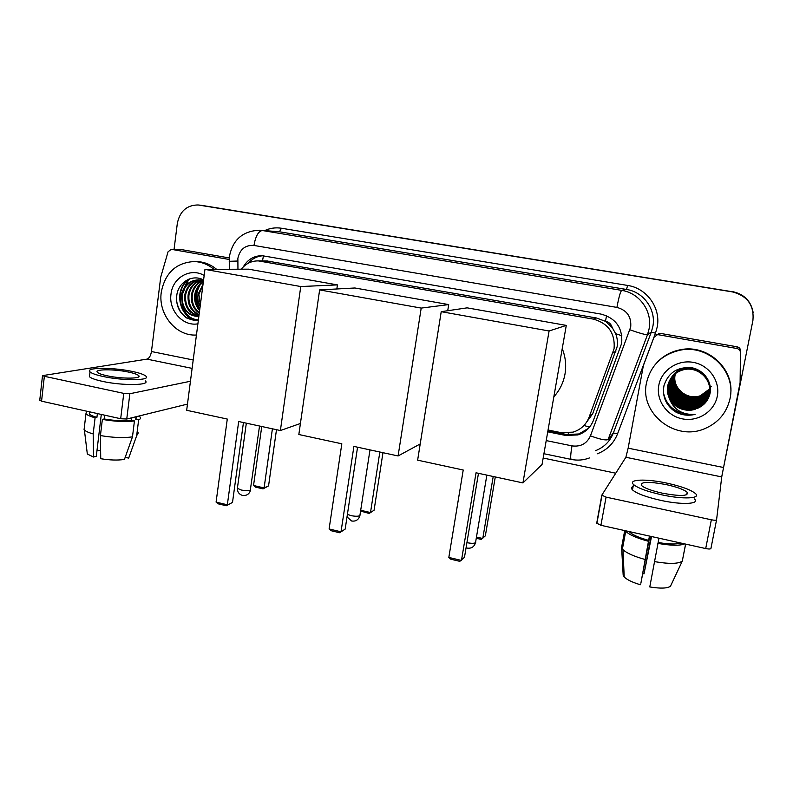 <?xml version="1.0" encoding="UTF-8"?>
<svg xmlns="http://www.w3.org/2000/svg" width="793" height="793" viewBox="0 0 793 793"><rect width="100%" height="100%" fill="white"/><g stroke="black" fill="none" stroke-linecap="round" stroke-linejoin="round"><path stroke-width="1.19" d="M584.956 424.374L592.658 413.837L617.093 346.908C617.836 342.378 617.35 337.957 615.636 333.665L612.236 327.618C611.264 324.159 609.014 322.037 605.485 321.254L606.546 315.703M548.052 430.014L561.008 432.631L573.032 432.145C580.734 429.707 586.086 424.741 589.09 417.237L614.069 348.771C615.259 333.199 608.3 323.306 593.194 319.083L258.25 260.887C251.381 260.867 245.721 263.633 241.27 269.204M605.485 321.254L612.236 327.618M605.049 321.175L596.435 317.983L267.072 260.986M547.745 431.818L565.756 435.466L577.899 434.911C585.353 432.463 590.527 427.605 593.442 420.33L621.662 343.359C622.842 327.995 615.973 318.241 601.044 314.097L262.136 255.683C253.938 255.723 247.654 259.46 243.302 266.894M190.409 319.52L186.177 314.652L190.409 319.52M174.054 249.418L177.325 223.428C179.852 211.225 186.791 205.07 198.131 204.961L732.464 291.913C747.442 295.878 754.262 305.364 752.924 320.372L721.927 475.721M615.764 473.213L543.175 458.037M201.491 205.337L732.544 291.774C744.131 294.322 751.001 301.251 753.142 312.551C751.001 301.251 744.131 294.322 732.544 291.774L202.007 205.417L732.464 291.913M200.778 205.258L198.845 205.04M183.917 290.942L184.482 288.493L183.917 290.942M185.225 286.174L189.012 279.096L185.225 286.174M248.447 263.137C252.402 258.558 257.299 256.099 263.137 255.742M588.545 428.279L578.831 433.979L566.757 434.534L547.933 430.728M732.623 291.636C744.141 294.173 750.971 301.062 753.112 312.303M656.336 334.983L660.381 333.387L658.587 334.775L736.915 348.504L737.123 346.819C739.284 347.364 740.444 348.702 740.583 350.853L740.107 382.523L740.454 352.627C740.305 350.437 739.126 349.059 736.915 348.504M660.381 333.387L737.123 346.819M716.575 519.811L710.924 548.498C710.528 549.143 708.783 549.162 705.701 548.558L711.351 519.782C714.443 520.377 716.188 520.386 716.575 519.811L721.729 476.92L740.107 382.523M658.587 334.775L657.318 334.745L653.928 337.382L643.381 365.553L628.145 448.174L625.885 457.274L601.818 495.149L606.07 497.132L600.916 525.303L705.701 548.558M600.916 525.303L596.713 523.182L601.788 495.318M606.07 497.132L711.351 519.782M662.641 493.246C680.691 496.477 688.869 496.14 687.174 492.255C683.824 489.489 676.726 486.922 665.882 484.533C648.149 481.351 640.06 481.698 641.616 485.584C644.788 488.27 651.796 490.817 662.641 493.246M629.216 531.578L629.315 531.697C632.11 534.68 638.553 537.565 648.644 540.37L640.883 583.212L649.774 536.147M649.457 536.068L648.644 540.37M633.141 486.377C631.238 487.199 631.02 488.369 632.487 489.886C636.739 493.583 646.236 497.092 660.985 500.423C682.139 505.072 700.189 504.11 694.41 498.946M666.447 483.036C646.008 478.635 627.788 479.269 633.488 484.483C637.76 488.111 647.276 491.581 662.026 494.882C683.209 499.511 701.25 498.628 695.461 493.553C690.862 489.777 681.187 486.268 666.447 483.036M625.34 530.725L625.727 531.231C628.988 534.69 636.521 538.031 648.317 541.252M682.704 559.006L685.648 544.107M651.093 536.435L644.015 573.854L651.529 536.534M640.367 584.748C632.328 582.33 626.946 579.723 624.21 576.947L623.179 575.292L621.593 547.368L624.706 530.586M621.593 547.368L622.981 549.658C626.648 553.127 633.954 556.379 644.887 559.432M622.555 545.207L622.683 547.557M644.015 573.854L642.687 573.656M654.394 561.593C669.153 564.11 678.461 563.942 682.297 561.087L670.462 586.275C667.26 588.446 660.361 588.674 649.774 586.949L658.963 538.179M658.14 542.491C668.836 544.305 676.36 544.484 680.701 543.007M657.853 543.383C670.908 545.653 679.849 545.822 684.676 543.889M685.588 544.097L682.297 561.087M646.473 382.989C650.676 365.266 661.996 354.312 680.434 350.119C708.318 344.251 736.36 371.382 730.026 398.611C726.794 412.697 718.438 422.689 704.957 428.567C675.339 441.8 639.485 413.431 646.473 382.989M656.981 362.53C663.404 355.7 671.344 351.408 680.8 349.663C707.643 344.063 735.042 369.151 730.482 395.667M696.888 408.593C703.728 405.828 708.07 400.961 709.904 394.002C712.748 382.176 703.708 369.647 691.337 367.684C677.301 366.772 668.172 372.789 663.959 385.715C662.135 396.906 666.11 405.699 675.874 412.073C681.99 415.235 688.383 415.998 695.074 414.372C682.168 415.106 673.485 409.594 669.034 397.828C674.883 408.256 683.725 412.003 695.57 409.089L695.58 409.079C681.088 414.561 664.346 400.505 667.795 385.735C669.857 377.329 675.121 371.947 683.576 369.588C697.89 365.771 712.421 379.322 709.319 393.021C707.614 400.346 703.153 405.372 695.937 408.098C681.544 413.549 664.911 399.603 668.34 384.922L671.146 377.884C674.387 373.245 678.639 370.301 683.903 369.062L684.012 368.884C678.709 370.133 674.446 373.106 671.205 377.795M717.288 396.222C714.443 411.478 698.028 422.025 682.486 418.882C666.903 415.968 655.89 400.287 658.805 385.299C661.481 370.262 677.529 359.437 693.251 362.371C709.001 365.077 720.371 381.017 717.288 396.222M671.076 377.983L668.202 385.12C664.772 399.831 681.435 413.807 695.848 408.345C703.074 405.61 707.544 400.574 709.259 393.239C712.362 379.52 697.8 365.94 683.467 369.766C675.002 372.125 669.728 377.518 667.666 385.933L669.034 397.828M671.592 377.22L668.866 384.119C665.466 398.701 681.99 412.558 696.284 407.136C703.45 404.43 707.891 399.434 709.576 392.158C712.659 378.548 698.227 365.087 684.012 368.884M671.344 377.617L668.737 384.318C665.327 398.929 681.871 412.806 696.195 407.374C703.381 404.658 707.822 399.662 709.517 392.366C712.6 378.737 698.137 365.256 683.903 369.062M671.859 376.863L669.391 383.336C666.011 397.818 682.426 411.577 696.621 406.185C702.588 404.053 706.741 400.029 709.071 394.111M671.621 377.25L669.262 383.525C665.872 398.036 682.317 411.825 696.541 406.422C702.558 404.271 706.732 400.197 709.041 394.22M671.978 376.814L669.916 382.553C666.546 396.946 682.852 410.605 696.958 405.253C702.717 403.201 706.791 399.345 709.17 393.675M671.909 376.903L669.788 382.751C666.417 397.164 682.753 410.843 696.878 405.481C702.687 403.419 706.781 399.513 709.14 393.784M672.266 376.477L670.422 381.78C667.082 396.084 683.288 409.654 697.295 404.321C702.846 402.368 706.831 398.671 709.259 393.239M672.196 376.556L670.293 381.978C666.953 396.292 683.179 409.892 697.216 404.559C702.816 402.576 706.821 398.839 709.239 393.348M672.563 376.14L670.928 381.027C667.607 395.231 683.705 408.702 697.622 403.409C702.975 401.536 706.88 397.997 709.338 392.803M672.484 376.229L670.799 381.215C667.478 395.439 683.596 408.94 697.543 403.637C702.945 401.744 706.87 398.165 709.319 392.912M672.86 375.823L671.423 380.283C668.132 394.389 684.121 407.771 697.949 402.507C703.104 400.713 706.92 397.333 709.408 392.366M672.781 375.902L671.304 380.462C668.003 394.597 684.022 408.008 697.87 402.735C703.064 400.921 706.91 397.501 709.388 392.476M673.168 375.505L671.919 379.54C668.638 393.556 684.528 406.859 698.276 401.625C703.222 399.9 706.96 396.669 709.457 391.93M673.088 375.585L671.79 379.728C668.509 393.764 684.428 407.087 698.197 401.843C703.193 400.098 706.95 396.837 709.448 392.039M673.475 375.198L672.405 378.816C669.143 392.743 684.934 405.947 698.593 400.743C703.351 399.097 706.989 396.014 709.507 391.504M673.396 375.277L672.276 378.995C669.014 392.941 684.835 406.175 698.514 400.961C703.322 399.295 706.989 396.173 709.497 391.613M673.792 374.901L672.88 378.092C669.639 391.93 685.33 405.054 698.901 399.88C703.48 398.304 707.029 395.36 709.547 391.078M673.713 374.97L672.761 378.271C669.52 392.139 685.231 405.273 698.821 400.098C703.45 398.502 707.019 395.529 709.537 391.177M674.109 374.613L673.356 377.379C670.135 391.137 685.727 404.172 699.208 399.028C703.609 397.511 707.059 394.716 709.576 390.642M674.03 374.683L673.237 377.557C670.016 391.336 685.628 404.39 699.139 399.236C703.569 397.709 707.049 394.884 709.566 390.751M674.427 374.326L673.822 376.685C670.62 390.344 686.123 403.3 699.515 398.175C703.728 396.738 707.088 394.081 709.596 390.215M674.347 374.395L673.703 376.853C670.501 390.543 686.024 403.508 699.436 398.393C703.698 396.926 707.078 394.24 709.596 390.325M674.764 374.048L674.278 375.991C671.106 389.571 686.5 402.438 699.813 397.343C703.857 395.965 707.118 393.447 709.606 389.789M674.674 374.118L674.169 376.16C670.987 389.76 686.411 402.646 699.743 397.551C703.827 396.153 707.108 393.606 709.606 389.898M675.091 373.781L674.734 375.307C671.582 388.808 686.887 401.585 700.11 396.52C703.976 395.201 707.138 392.822 709.606 389.373M675.012 373.85L674.625 375.476C671.463 388.996 686.788 401.793 700.041 396.728C703.946 395.39 707.138 392.981 709.606 389.472M675.428 373.523L675.18 374.633C672.048 388.045 687.253 400.743 700.407 395.707L709.596 388.947M675.349 373.582L675.071 374.792C671.929 388.233 687.164 400.951 700.338 395.915C704.075 394.636 707.158 392.357 709.596 389.056M709.834 391.296L710.013 385.14M691.883 367.783L684.438 368.19C679.175 369.439 674.942 372.383 671.721 377.042M694.658 368.497L684.329 368.368C679.105 369.597 674.883 372.522 671.661 377.131L671.473 377.428M709.775 391.514L709.626 383.574M710.082 390.453L710.389 388.035M710.022 390.671L710.359 387.589M686.48 367.347L684.755 367.674C679.561 368.904 675.368 371.808 672.167 376.388M710.27 389.839L710.429 388.897M711.291 386.3C704.511 396.956 695.174 399.702 683.279 394.537M677.866 401.06L686.51 404.995M676.835 401.496L686.837 406.056M690.921 406.561L696.938 406.075M698.187 405.788L700.16 405.183M675.864 401.982L687.085 407.096M675.933 399.365C679.532 402.576 683.913 404.569 689.077 405.352M675.121 399.9C678.917 403.429 683.606 405.57 689.186 406.313M692.329 406.472L697.612 405.828M698.752 405.53L700.199 405.064M674.318 400.455C678.312 404.301 683.288 406.571 689.266 407.275M663.473 392.763C666.269 405.193 674.129 412.301 687.075 414.085M671.998 409.317C678.848 414.561 686.54 416.246 695.074 414.372M562.237 348.613C565.538 356.88 566.45 365.365 564.993 374.078C563.407 382.761 559.689 390.334 553.841 396.787M463.221 470.021L448.828 557.439L461.467 560.443L476.038 472.787L522.934 482.917L549.093 330.988L441.225 311.679L417.633 460.168L463.221 470.021M448.828 557.439L450.801 559.204L459.811 561.345L464.47 557.35L478.466 473.312M441.225 311.679L467.146 307.853L566.281 325.398L542.055 464.45L522.934 482.917M566.281 325.398L549.093 330.988M495.288 476.95L485.346 535.86L481.202 539.399L476.266 538.259M493.216 476.494L482.768 538.516L476.464 537.059M341.823 443.802L329.105 528.971L341.02 531.806L353.896 446.409L398.086 455.955L421.202 308.09L319.629 289.911L298.832 434.514L341.823 443.802M329.105 528.971L331.177 530.725L339.682 532.747L345.173 529.1L357.564 447.202M420.211 443.941L398.086 455.955M319.629 289.911L354.897 287.988L448.709 304.591L421.202 308.09M447.728 310.717L448.709 304.591M339.682 532.747L345.173 529.1M382.969 452.684L374.078 510.216L369.201 513.458L360.637 511.079M379.837 452.01L370.509 512.546L374.078 510.216M360.756 510.295L370.509 512.546L369.201 513.458M227.284 419.061L216.083 502.108L227.343 504.784L238.683 421.519L280.385 430.53L300.765 286.541L204.961 269.392L186.672 410.288L227.284 419.061M216.083 502.108L218.244 503.842L226.273 505.756L232.508 502.415L243.441 422.55M300.418 423.492L280.385 430.53M204.961 269.392L248.516 269.164L337.431 284.895L300.765 286.541M336.837 288.979L337.431 284.895M226.273 505.756L232.508 502.415M276.489 429.687L268.559 485.891L263.038 488.875L255.505 487.13L253.542 485.494L261.749 426.505M272.405 428.805L264.099 487.933L268.559 485.891M253.542 485.494L264.099 487.933L263.038 488.875M171.635 249.379L182.003 249.686L171.635 249.379L229.197 259.47M182.003 249.686L229.276 257.953M187.475 404.103L126.751 419.021L120.675 418.734L123.767 393.378L129.854 393.734L190.439 381.255M171.238 249.329L168.057 251.797L160.711 277.203L151.453 351.527C150.71 355.829 149.203 358.357 146.953 359.13L42.505 375.634L44.358 376.298L41.563 401.179L120.675 418.734M41.563 401.179L39.769 400.118M44.358 376.298L123.767 393.378M107.174 375.793C121.953 379.064 142.819 378.796 138.567 375.525C137.239 374.365 133.958 373.225 128.734 372.115C114.42 368.953 93.415 369.062 97.509 372.413C98.798 373.553 102.019 374.683 107.174 375.793M89.262 413.906L89.51 411.815L89.262 413.906C90.343 415.076 92.9 416.236 96.924 417.376L95.091 417.802L93.177 433.92L93.534 457.036L96.3 456.223L101.296 414.432M97.38 413.559L96.924 417.376M89.698 374.663L89.46 376.744C91.195 378.311 95.556 379.857 102.545 381.383C122.756 385.894 151.096 385.368 145.297 380.868M132.471 371.481C113.112 367.209 84.504 367.318 90.025 371.897C91.77 373.444 96.131 374.97 103.13 376.487C123.351 380.957 151.701 380.551 145.882 376.13C144.058 374.544 139.588 372.988 132.471 371.481M125.195 457.313L128.674 458.116L136.674 435.694L138.636 419.884L135.722 419.239L136.753 416.721M138.636 419.884C140.52 419.061 140.966 418.08 139.994 416.94L138.914 416.038M86.546 411.161L85.951 413.738C87.22 415.116 90.263 416.474 95.091 417.802M136.674 435.694L138.289 432.889M84.365 427.179L84.395 430.034C85.842 431.372 88.766 432.671 93.177 433.92M87.061 451.802L87.329 454.022L93.534 457.036M100.622 450.474L96.954 450.751M100.424 435.565C112.983 437.686 123.668 438.123 132.481 436.854L124.442 459.434C117.79 460.436 109.88 460.198 100.731 458.711L100.424 435.565L102.356 419.418L104.17 418.991L104.626 415.175M104.17 418.991C114.816 420.746 123.936 421.182 131.519 420.29L134.443 420.944L132.481 436.854M131.826 417.782L131.519 420.29M135.722 419.239L136.029 416.741M102.356 419.418C114.935 421.539 125.631 422.045 134.443 420.944M196.446 335.013C176.105 336.51 157.946 314.296 161.266 292.29C165.053 272.961 175.987 262.711 194.077 261.541C201.392 261.799 208.024 264.406 213.971 269.342M195.802 261.561L196.803 261.571C204.079 261.829 210.69 264.416 216.618 269.333M203.583 279.998C192.669 273.833 178.673 281.971 176.859 294.728C175.659 304.75 178.931 312.511 186.662 317.993L196.892 320.55M198.399 319.936C190.34 319.232 185.047 314.494 182.499 305.711C185.919 312.739 191.212 316.318 198.379 316.427L198.379 316.427M197.893 323.822C182.995 326.647 168.453 310.479 171.001 294.114C172.577 277.56 190.588 267.271 204.168 275.488M199.727 279.979C192.094 281.644 187.386 286.63 185.602 294.927C184.918 306.039 189.358 313.037 198.924 315.892M199.301 279.939C191.45 281.465 186.603 286.481 184.749 294.966C184.115 306.544 188.833 313.582 198.904 316.09M201.392 280.246C194.662 282.417 190.518 287.254 188.982 294.758C188.189 304.125 191.559 310.757 199.093 314.643M200.976 280.157C194.017 282.219 189.745 287.096 188.139 294.798C187.366 304.601 190.994 311.342 199.043 315.029M203.058 280.692C197.189 283.26 193.611 287.889 192.322 294.59C191.509 302.212 193.849 308.229 199.35 312.63M202.641 280.563C196.565 283.042 192.848 287.73 191.49 294.629C190.677 302.698 193.264 308.893 199.271 313.215M203.305 282.159C199.063 285.153 196.495 289.237 195.623 294.421C194.84 300.16 196.208 305.246 199.737 309.676M203.375 281.644C198.647 284.568 195.782 288.84 194.8 294.461C193.998 300.686 195.603 306.039 199.628 310.529M202.899 285.311L198.884 294.253L200.312 305.196M203.028 284.31L198.072 294.292C197.427 298.535 198.111 302.619 200.143 306.534M202.205 290.605L201.135 298.852M203.514 280.553L198.904 279.86C189.933 280.553 184.353 285.629 182.182 295.095C181.736 307.942 187.207 315.049 198.587 316.407M203.474 280.831L198.072 279.879C189.081 280.573 183.5 285.658 181.319 295.145L182.499 305.711M203.226 279.82L200.143 279.919M203.474 279.939L199.727 279.889M203.048 279.889L201.809 280.137M202.631 279.85L201.392 280.068M203.553 280.266L203.048 280.425M198.647 286.749C195.088 294.401 195.455 302.004 199.747 309.538M189.557 278.898C172.19 288.9 179.515 320.134 198.359 320.233M200.054 284.965C195.564 292.795 195.494 300.795 199.826 308.973M190.429 278.611C172.805 288.146 179.505 319.638 198.369 320.164M176.631 301.191C179.079 313.483 185.879 319.936 197.031 320.531L198.28 320.431M615.963 351.091L612.9 353.063M568.125 434.772L568.383 433.028M583.995 425.454L589.506 427.179M615.636 333.665L621.851 335.746M262.473 260.937L263.464 255.772M596.435 317.983L593.194 319.083M592.658 413.837L589.09 417.237M270.582 261.284L261.115 261.175M546.208 440.591L571.991 445.874C580.674 447.014 586.83 443.674 590.448 435.853L630.713 326.964C631.525 316.685 626.916 310.162 616.904 307.406L253.948 245.443C245.295 244.918 239.942 249.22 237.87 258.34L237.95 269.224M253.948 245.443C255.614 236.126 258.419 231.15 262.344 230.515L621.682 290.377C639.515 292.944 652.698 311.471 649.051 329.036L647.494 334.666L651.331 332.039L652.827 326.627C656.336 309.736 643.668 291.933 626.5 289.465L279.473 231.784L259.807 230.218L279.473 231.784L281.426 228.235L627.62 285.44L626.5 289.465L621.682 290.377C620.433 291.576 618.837 297.256 616.904 307.406M229.197 261.313L237.722 261.026M627.62 285.44C646.88 288.176 661.124 308.16 657.179 327.122L655.484 333.199L617.549 433.85C613.683 443.475 606.903 450.137 597.188 453.834M264.703 230.585C270.046 228.106 275.617 227.323 281.426 228.235M199.36 205.119L204.624 205.714M629.939 329.809C639.812 333.278 645.671 334.894 647.494 334.666L608.112 439.52L613.366 432.968L651.331 332.039L655.484 333.199M595.325 450.761C603.929 447.44 609.946 441.513 613.366 432.968L617.549 433.85M571.991 445.874C570.643 453.854 570.355 458.354 571.109 459.385L571.247 459.415M590.448 435.853C600.103 439.391 605.991 440.611 608.112 439.52M566.757 434.534L565.756 435.466M625.885 457.274L721.729 476.92M628.145 448.174L723.474 467.493M740.583 350.853L740.454 352.627M466.918 542.63L467.047 542.66C471.379 543.542 474.264 543.522 475.691 542.6M347.403 514.33L350.972 515.599C355.115 516.441 358.089 516.461 359.873 515.658L369.994 449.879M237.503 487.497L237.385 488.339L241.181 489.995C245.146 490.798 248.189 490.857 250.301 490.163L259.539 426.029M146.953 359.13L192.114 368.378M151.453 351.527L193.205 359.992M129.854 393.734L126.751 419.021M183.292 292.786L183.837 289.723M184.61 286.987L188.546 279.285M267.766 260.996L258.25 260.887M259.807 230.218C242.886 230.882 232.755 239.635 229.425 256.456L229.415 269.263M543.929 453.725L571.109 459.385C577.354 460.683 583.44 460.218 589.387 457.967M578.831 433.979L577.899 434.911M601.946 495.575L596.832 523.648M657.318 334.745L659.132 333.357M686.688 494.773L687.174 492.255M632.487 489.886L633.488 484.483M622.416 549.024L625.727 531.231M624.21 576.947L622.981 549.658M466.066 547.725L467.097 548.082C471.31 548.706 474.115 546.932 475.522 542.739M486.852 475.126L475.691 541.678M347.017 516.897L351.577 520.991C355.799 521.616 358.595 519.821 359.953 515.609M246.326 423.175L237.385 488.339C237.375 491.898 239 494.237 242.281 495.367C246.554 495.992 249.339 494.188 250.657 489.955M42.505 375.634L39.729 400.475M138.388 377.022L138.567 375.525M89.46 376.744L90.025 371.897M84.068 429.687L85.951 413.738M87.329 454.022L84.395 430.034M194.077 261.541L196.803 261.571M198.072 279.879L198.904 279.86M201.412 279.8L202.245 279.78"/></g></svg>
